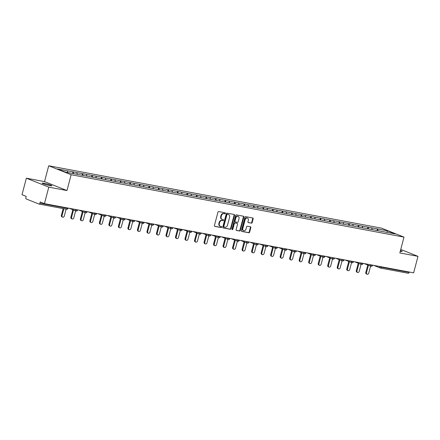 <?xml version="1.0" encoding="UTF-8"?>
<svg xmlns="http://www.w3.org/2000/svg" width="440" height="440" viewBox="0 0 440 440"><rect width="100%" height="100%" fill="white"/><g stroke="black" fill="none" stroke-linecap="round" stroke-linejoin="round"><path stroke-width="0.66" d="M225.368 213.378A0.539 0.424 111.7 0 0 225.088 212.784L218.724 211.591A0.77 0.605 111.7 0 0 217.932 212.218L214.412 225.528A0.77 0.605 111.7 0 0 214.819 226.38L221.177 227.573A0.539 0.424 111.7 0 0 221.452 226.54L220.627 226.386A2.458 1.936 111.7 0 1 220.341 226.303A2.458 1.936 111.7 0 1 219.335 223.657L219.632 222.547A2.458 1.936 111.7 0 1 222.173 220.539L222.992 220.693A0.539 0.424 111.7 0 0 223.267 219.659L222.442 219.505A2.458 1.936 111.7 0 1 222.162 219.423A2.458 1.936 111.7 0 1 221.155 216.782L221.447 215.672A2.458 1.936 111.7 0 1 223.988 213.664L224.813 213.818A0.539 0.424 111.7 0 0 225.368 213.378M222.162 219.423L221.711 219.247A2.458 1.936 111.7 0 1 220.704 216.601L221.001 215.49A2.458 1.936 111.7 0 1 223.542 213.483L224.362 213.637A0.539 0.424 111.7 0 0 224.851 212.74M214.555 226.237L220.726 227.398A0.539 0.424 111.7 0 0 221.216 226.496M220.341 226.303L219.896 226.122A2.458 1.936 111.7 0 1 218.889 223.482L219.181 222.371A2.458 1.936 111.7 0 1 221.722 220.363L222.547 220.517A0.539 0.424 111.7 0 0 223.031 219.615M49.902 185.587A5.011 0.473 -165.2 0 1 44.787 184.288A5.011 0.473 -165.2 0 1 42.185 183.161A5.011 0.473 -165.2 0 1 44.16 183.299A5.011 0.473 -165.2 0 1 49.269 184.597A5.011 0.473 -165.2 0 1 51.876 185.719A5.011 0.473 -165.2 0 1 49.902 185.587M251.378 223.185A0.77 0.605 111.7 0 0 252.175 222.558L253.16 218.818A0.77 0.605 111.7 0 0 252.758 217.971L245.691 216.645A0.77 0.605 111.7 0 0 244.899 217.272L241.379 230.582A0.77 0.605 111.7 0 0 241.786 231.435L248.848 232.76A0.77 0.605 111.7 0 0 249.64 232.133L250.833 227.623A0.77 0.605 111.7 0 0 250.431 226.771L247.407 226.204A0.77 0.605 111.7 0 0 246.615 226.831L246.021 229.07A2.057 1.617 111.7 0 1 243.661 230.676A2.057 1.617 111.7 0 1 242.82 228.47L245.135 219.703A2.057 1.617 111.7 0 1 247.5 218.091A2.057 1.617 111.7 0 1 248.336 220.303L247.951 221.766A0.77 0.605 111.7 0 0 248.358 222.618L250.932 223.003A0.77 0.605 111.7 0 0 251.724 222.376L252.709 218.642A0.77 0.605 111.7 0 0 252.571 217.932M66.968 190.548L44.534 181.605L26.362 178.195L48.796 187.143L66.968 190.548L71.148 174.724L404.008 237.116L399.828 252.94L418 256.35L413.639 272.85L44.435 203.643L40.238 201.971L39.919 203.176L67.546 208.357L67.645 207.994M48.796 187.143L44.435 203.643M234.542 215.331A0.77 0.605 111.7 0 0 234.141 214.478L227.073 213.153A0.77 0.605 111.7 0 0 226.281 213.78L222.767 227.095A0.77 0.605 111.7 0 0 223.168 227.948L230.23 229.273A0.77 0.605 111.7 0 0 231.028 228.646L234.542 215.331L234.091 215.149A0.77 0.605 111.7 0 0 233.954 214.445M236.385 214.902L243.447 216.222A0.77 0.605 111.7 0 1 243.848 217.074L240.334 230.389A0.77 0.605 111.7 0 1 239.542 231.017L236.517 230.45A0.77 0.605 111.7 0 1 236.115 229.598L237.54 224.197A0.77 0.605 111.7 0 0 237.138 223.344L235.131 222.97A0.77 0.605 111.7 0 0 234.339 223.597L232.854 229.218A0.539 0.424 111.7 0 1 232.012 229.064L235.593 215.529A0.77 0.605 111.7 0 1 236.385 214.902M71.148 174.724L48.714 165.776L381.574 228.168L404.008 237.116M377.014 230.511L377.438 228.916L371.646 227.827L372.251 229.647M377.438 228.916L387.486 230.824L395.291 233.937L65.236 172.073L57.431 168.96L67.342 170.814L67.804 172.552M72.578 173.448L73.002 171.847L67.342 170.814M73.002 171.847L76.857 172.601L77.33 174.367M82.093 175.23L82.511 173.63L76.857 172.601M82.511 173.63L86.367 174.383L86.84 176.149M91.603 177.012L92.026 175.417L86.367 174.383M92.026 175.417L95.882 176.165L96.355 177.936M101.118 178.799L101.541 177.199L95.882 176.165M101.541 177.199L105.397 177.947L105.87 179.718M110.633 180.582L111.056 178.981L105.397 177.947M111.056 178.981L114.912 179.735L115.385 181.5M120.148 182.364L120.571 180.763L114.912 179.735M120.571 180.763L124.421 181.517L124.894 183.282M129.657 184.146L130.081 182.551L124.421 181.517M130.081 182.551L133.936 183.299L134.409 185.064M139.172 185.933L139.596 184.333L133.936 183.299M139.596 184.333L143.451 185.081L143.924 186.852M148.687 187.715L149.111 186.115L143.451 185.081M149.111 186.115L152.966 186.868L153.439 188.634M158.202 189.497L158.626 187.897L152.966 186.868M158.626 187.897L162.476 188.65L162.948 190.416M167.717 191.279L168.135 189.679L162.476 188.65M168.135 189.679L171.99 190.432L172.464 192.198M177.227 193.066L177.65 191.466L171.99 190.432M177.65 191.466L181.506 192.214L181.979 193.985M186.742 194.849L187.165 193.248L181.506 192.214M187.165 193.248L191.021 193.996L191.494 195.767M196.257 196.631L196.68 195.03L191.021 193.996M196.68 195.03L200.536 195.784L201.009 197.549M205.772 198.413L206.19 196.812L200.536 195.784M206.19 196.812L210.045 197.566L210.518 199.331M215.281 200.195L215.705 198.6L210.045 197.566M215.705 198.6L219.56 199.347L220.033 201.119M224.796 201.982L225.22 200.382L219.56 199.347M225.22 200.382L229.075 201.13L229.548 202.901M234.311 203.764L234.735 202.163L229.075 201.13M234.735 202.163L238.59 202.917L239.063 204.683M243.826 205.546L244.25 203.946L238.59 202.917M244.25 203.946L248.1 204.699L248.573 206.465M253.336 207.328L253.759 205.733L248.1 204.699M253.759 205.733L257.615 206.481L258.088 208.252M262.851 209.115L263.274 207.515L257.615 206.481M263.274 207.515L267.13 208.263L267.603 210.034M272.365 210.898L272.789 209.297L267.13 208.263M272.789 209.297L276.645 210.051L277.118 211.816M281.881 212.68L282.304 211.079L276.645 210.051M282.304 211.079L286.154 211.833L286.632 213.598M291.395 214.462L291.814 212.861L286.154 211.833M291.814 212.861L295.669 213.615L296.142 215.38M300.905 216.249L301.329 214.649L295.669 213.615M301.329 214.649L305.184 215.397L305.657 217.168M310.42 218.031L310.844 216.431L305.184 215.397M310.844 216.431L314.699 217.179L315.172 218.95M319.935 219.813L320.359 218.213L314.699 217.179M320.359 218.213L324.214 218.966L324.687 220.732M329.45 221.595L329.868 219.995L324.214 218.966M329.868 219.995L333.724 220.748L334.197 222.514M338.959 223.382L339.383 221.782L333.724 220.748M339.383 221.782L343.239 222.53L343.712 224.301M348.475 225.165L348.898 223.564L343.239 222.53M348.898 223.564L352.754 224.312L353.227 226.083M357.99 226.947L358.413 225.346L352.754 224.312M358.413 225.346L362.269 226.1L362.742 227.865M367.505 228.729L367.928 227.128L362.269 226.1M367.928 227.128L371.778 227.882M368.06 227.183L368.528 228.921M358.545 225.401L359.013 227.139M349.03 223.619L349.498 225.357M339.52 221.832L339.983 223.57M330.006 220.049L330.473 221.788M320.491 218.268L320.958 220.006M310.976 216.486L311.443 218.224M301.466 214.698L301.928 216.436M291.951 212.916L292.413 214.654M282.436 211.134L282.904 212.872M272.921 209.352L273.389 211.09M263.412 207.57L263.874 209.308M253.897 205.782L254.359 207.521M244.382 204.001L244.849 205.739M234.867 202.219L235.334 203.957M225.352 200.437L225.819 202.174M215.842 198.649L216.304 200.387M206.327 196.867L206.795 198.605M196.812 195.085L197.28 196.823M187.297 193.303L187.764 195.041M177.788 191.516L178.25 193.254M168.273 189.734L168.735 191.472M158.757 187.952L159.225 189.69M149.243 186.17L149.71 187.907M139.733 184.388L140.195 186.12M130.218 182.6L130.68 184.338M120.703 180.818L121.171 182.556M111.188 179.036L111.656 180.774M101.673 177.254L102.141 178.992M92.163 175.466L92.626 177.205M82.649 173.685L83.111 175.423M73.134 171.903L73.601 173.641M26.362 178.195L22 194.695L26.197 196.372L25.878 197.577A1.177 0.715 -79.4 0 0 26.252 198.974L38.951 204.039A1.177 0.715 -79.4 0 0 39.034 204.061A1.177 0.715 -79.4 0 0 39.919 203.176M418 256.35L400.747 249.464M409.222 272.024L409.129 272.382A1.177 0.715 100.6 0 1 408.238 273.268A1.177 0.715 100.6 0 1 408.155 273.246L380.694 268.098M44.534 181.605L48.714 165.776M377.575 228.965L378.037 230.703M387.486 230.824L386.815 232.348M400.461 250.547A5.011 0.473 -165.2 0 1 402.177 251.383A5.011 0.473 -165.2 0 1 400.268 251.262M222.904 227.805L229.785 229.091A0.77 0.605 111.7 0 0 230.577 228.465L234.091 215.149M227.458 214.313A0.539 0.424 111.7 0 0 226.903 214.753L223.817 226.441A0.539 0.424 111.7 0 0 224.098 227.035L224.966 227.2A2.458 1.936 111.7 0 0 227.507 225.192L229.62 217.201A2.458 1.936 111.7 0 0 228.613 214.561A2.458 1.936 111.7 0 0 228.327 214.478L227.013 214.137A0.539 0.424 111.7 0 0 226.457 214.572L226.903 214.753M223.977 226.985L223.652 226.859A0.539 0.424 111.7 0 1 223.366 226.259L226.457 214.572M228.613 214.561L228.168 214.379A2.458 1.936 111.7 0 0 227.882 214.297L228.327 214.478M227.013 214.137L227.882 214.297M236.253 230.307L239.091 230.835A0.77 0.605 111.7 0 0 239.882 230.208L243.403 216.898A0.77 0.605 111.7 0 0 243.26 216.189M236.858 223.234A0.77 0.605 111.7 0 0 236.687 223.168L234.685 222.794A0.77 0.605 111.7 0 0 233.888 223.421L232.403 229.042L232.854 229.218M232.045 229.46A0.539 0.424 111.7 0 0 232.403 229.042M239.019 218.598A2.057 1.617 111.7 0 0 238.178 216.387A2.057 1.617 111.7 0 0 235.818 217.993L235.004 221.084A0.77 0.605 111.7 0 0 235.406 221.936L237.407 222.31A0.77 0.605 111.7 0 0 238.205 221.683L239.019 218.598M238.178 216.387L237.732 216.205A2.057 1.617 111.7 0 0 235.367 217.816L235.818 217.993M235.235 221.865L234.955 221.755A0.77 0.605 111.7 0 1 234.553 220.902L235.367 217.816M248.094 222.47L250.932 223.003M247.5 218.091L247.049 217.916A2.057 1.617 111.7 0 0 244.69 219.522L245.135 219.703M243.661 230.676L243.21 230.5A2.057 1.617 111.7 0 1 242.369 228.289L244.69 219.522M241.522 231.292L248.397 232.584A0.77 0.605 111.7 0 0 249.194 231.952L250.388 227.441A0.77 0.605 111.7 0 0 250.245 226.738M61.38 215.331L62.051 215.6A1.447 1.139 111.7 0 0 62.645 217.157L61.969 216.887A1.447 1.139 -68.3 0 1 61.38 215.331L63.162 208.588M62.645 217.157A1.447 1.139 111.7 0 0 64.306 216.024L66.127 209.143M62.051 215.6L63.872 208.72M70.889 217.113L71.566 217.382A1.447 1.139 111.7 0 0 72.154 218.939L71.484 218.669A1.447 1.139 -68.3 0 1 70.889 217.113L72.847 209.721M72.154 218.939A1.447 1.139 111.7 0 0 73.821 217.806L75.658 210.843M71.566 217.382L73.519 209.99M80.404 218.9L81.081 219.164A1.447 1.139 111.7 0 0 81.67 220.726L80.999 220.457A1.447 1.139 -68.3 0 1 80.404 218.9L82.357 211.508M81.67 220.726A1.447 1.139 111.7 0 0 83.336 219.588L85.173 212.63M81.081 219.164L83.034 211.772M89.92 220.682L90.591 220.952A1.447 1.139 111.7 0 0 91.184 222.508L90.514 222.239A1.447 1.139 -68.3 0 1 89.92 220.682L91.872 213.29M91.184 222.508A1.447 1.139 111.7 0 0 92.851 221.375L94.688 214.412M90.591 220.952L92.543 213.56M99.434 222.464L100.106 222.734A1.447 1.139 111.7 0 0 100.7 224.29L100.023 224.021A1.447 1.139 -68.3 0 1 99.434 222.464L101.387 215.072M100.7 224.29A1.447 1.139 111.7 0 0 102.361 223.157L104.203 216.194M100.106 222.734L102.058 215.341M108.95 224.246L109.621 224.516A1.447 1.139 111.7 0 0 110.209 226.072L109.538 225.803A1.447 1.139 -68.3 0 1 108.95 224.246L110.902 216.854M110.209 226.072A1.447 1.139 111.7 0 0 111.876 224.939L113.718 217.976M109.621 224.516L111.573 217.124M118.459 226.034L119.136 226.298A1.447 1.139 111.7 0 0 119.724 227.854L119.053 227.59A1.447 1.139 -68.3 0 1 118.459 226.034L120.412 218.636M119.724 227.854A1.447 1.139 111.7 0 0 121.391 226.721L123.228 219.764M119.136 226.298L121.088 218.906M127.974 227.816L128.645 228.085A1.447 1.139 111.7 0 0 129.239 229.642L128.568 229.372A1.447 1.139 -68.3 0 1 127.974 227.816L129.927 220.424M129.239 229.642A1.447 1.139 111.7 0 0 130.906 228.509L132.743 221.546M128.645 228.085L130.603 220.693M137.489 229.598L138.16 229.867A1.447 1.139 111.7 0 0 138.754 231.424L138.078 231.154A1.447 1.139 -68.3 0 1 137.489 229.598L139.442 222.206M138.754 231.424A1.447 1.139 111.7 0 0 140.415 230.291L142.257 223.328M138.16 229.867L140.113 222.475M147.004 231.38L147.675 231.649A1.447 1.139 111.7 0 0 148.269 233.206L147.593 232.936A1.447 1.139 -68.3 0 1 147.004 231.38L148.957 223.988M148.269 233.206A1.447 1.139 111.7 0 0 149.93 232.073L151.773 225.11M147.675 231.649L149.628 224.257M156.514 233.167L157.19 233.431A1.447 1.139 111.7 0 0 157.779 234.988L157.107 234.724A1.447 1.139 -68.3 0 1 156.514 233.167L158.472 225.77M157.779 234.988A1.447 1.139 111.7 0 0 159.445 233.855L161.282 226.897M157.19 233.431L159.143 226.039M166.029 234.949L166.705 235.219A1.447 1.139 111.7 0 0 167.294 236.775L166.623 236.506A1.447 1.139 -68.3 0 1 166.029 234.949L167.981 227.557M167.294 236.775A1.447 1.139 111.7 0 0 168.96 235.637L170.797 228.679M166.705 235.219L168.657 227.821M175.544 236.731L176.215 237.001A1.447 1.139 111.7 0 0 176.809 238.557L176.132 238.288A1.447 1.139 -68.3 0 1 175.544 236.731L177.496 229.339M176.809 238.557A1.447 1.139 111.7 0 0 178.475 237.424L180.312 230.461M176.215 237.001L178.167 229.609M185.059 238.513L185.73 238.782A1.447 1.139 111.7 0 0 186.323 240.339L185.647 240.07A1.447 1.139 -68.3 0 1 185.059 238.513L187.011 231.121M186.323 240.339A1.447 1.139 111.7 0 0 187.985 239.206L189.827 232.243M185.73 238.782L187.682 231.391M194.568 240.295L195.245 240.565A1.447 1.139 111.7 0 0 195.833 242.121L195.162 241.857A1.447 1.139 -68.3 0 1 194.568 240.295L196.526 232.903M195.833 242.121A1.447 1.139 111.7 0 0 197.5 240.988L199.337 234.031M195.245 240.565L197.197 233.173M204.083 242.083L204.76 242.352A1.447 1.139 111.7 0 0 205.348 243.909L204.677 243.639A1.447 1.139 -68.3 0 1 204.083 242.083L206.036 234.691M205.348 243.909A1.447 1.139 111.7 0 0 207.014 242.77L208.852 235.813M204.76 242.352L206.712 234.955M213.598 243.865L214.269 244.134A1.447 1.139 111.7 0 0 214.863 245.691L214.192 245.421A1.447 1.139 -68.3 0 1 213.598 243.865L215.551 236.473M214.863 245.691A1.447 1.139 111.7 0 0 216.53 244.558L218.367 237.595M214.269 244.134L216.222 236.742M223.113 245.647L223.784 245.916A1.447 1.139 111.7 0 0 224.378 247.473L223.702 247.203A1.447 1.139 -68.3 0 1 223.113 245.647L225.066 238.255M224.378 247.473A1.447 1.139 111.7 0 0 226.039 246.34L227.882 239.377M223.784 245.916L225.737 238.524M232.628 247.429L233.299 247.698A1.447 1.139 111.7 0 0 233.888 249.255L233.216 248.985A1.447 1.139 -68.3 0 1 232.628 247.429L234.581 240.037M233.888 249.255A1.447 1.139 111.7 0 0 235.554 248.122L237.397 241.159M233.299 247.698L235.252 240.306M242.138 249.216L242.814 249.48A1.447 1.139 111.7 0 0 243.403 251.037L242.732 250.773A1.447 1.139 -68.3 0 1 242.138 249.216L244.09 241.824M243.403 251.037A1.447 1.139 111.7 0 0 245.069 249.904L246.906 242.946M242.814 249.48L244.767 242.088M251.653 250.998L252.324 251.268A1.447 1.139 111.7 0 0 252.918 252.824L252.247 252.555A1.447 1.139 -68.3 0 1 251.653 250.998L253.605 243.606M252.918 252.824A1.447 1.139 111.7 0 0 254.584 251.691L256.421 244.728M252.324 251.268L254.282 243.876M261.168 252.78L261.839 253.049A1.447 1.139 111.7 0 0 262.433 254.606L261.756 254.337A1.447 1.139 -68.3 0 1 261.168 252.78L263.12 245.388M262.433 254.606A1.447 1.139 111.7 0 0 264.094 253.473L265.936 246.51M261.839 253.049L263.791 245.657M270.683 254.562L271.353 254.832A1.447 1.139 111.7 0 0 271.947 256.388L271.271 256.119A1.447 1.139 -68.3 0 1 270.683 254.562L272.635 247.17M271.947 256.388A1.447 1.139 111.7 0 0 273.609 255.255L275.451 248.292M271.353 254.832L273.306 247.44M280.192 256.35L280.869 256.614A1.447 1.139 111.7 0 0 281.457 258.17L280.786 257.906A1.447 1.139 -68.3 0 1 280.192 256.35L282.15 248.952M281.457 258.17A1.447 1.139 111.7 0 0 283.124 257.037L284.961 250.08M280.869 256.614L282.821 249.222M289.707 258.132L290.384 258.401A1.447 1.139 111.7 0 0 290.972 259.957L290.301 259.688A1.447 1.139 -68.3 0 1 289.707 258.132L291.659 250.74M290.972 259.957A1.447 1.139 111.7 0 0 292.639 258.825L294.476 251.862M290.384 258.401L292.336 251.004M299.222 259.913L299.893 260.183A1.447 1.139 111.7 0 0 300.487 261.74L299.811 261.47A1.447 1.139 -68.3 0 1 299.222 259.913L301.175 252.522M300.487 261.74A1.447 1.139 111.7 0 0 302.154 260.607L303.991 253.644M299.893 260.183L301.846 252.791M308.737 261.696L309.408 261.965A1.447 1.139 111.7 0 0 310.002 263.522L309.326 263.252A1.447 1.139 -68.3 0 1 308.737 261.696L310.69 254.304M310.002 263.522A1.447 1.139 111.7 0 0 311.663 262.389L313.506 255.426M309.408 261.965L311.361 254.573M318.247 263.483L318.923 263.747A1.447 1.139 111.7 0 0 319.512 265.304L318.841 265.04A1.447 1.139 -68.3 0 1 318.247 263.483L320.205 256.086M319.512 265.304A1.447 1.139 111.7 0 0 321.178 264.171L323.015 257.213M318.923 263.747L320.875 256.355M327.762 265.265L328.438 265.535A1.447 1.139 111.7 0 0 329.027 267.091L328.356 266.822A1.447 1.139 -68.3 0 1 327.762 265.265L329.714 257.873M329.027 267.091A1.447 1.139 111.7 0 0 330.693 265.953L332.53 258.995M328.438 265.535L330.391 258.137M337.277 267.047L337.948 267.317A1.447 1.139 111.7 0 0 338.541 268.873L337.87 268.603A1.447 1.139 -68.3 0 1 337.277 267.047L339.229 259.655M338.541 268.873A1.447 1.139 111.7 0 0 340.208 267.74L342.045 260.777M337.948 267.317L339.906 259.925M346.791 268.829L347.463 269.099A1.447 1.139 111.7 0 0 348.057 270.655L347.38 270.386A1.447 1.139 -68.3 0 1 346.791 268.829L348.744 261.437M348.057 270.655A1.447 1.139 111.7 0 0 349.718 269.522L351.56 262.559M347.463 269.099L349.415 261.707M356.307 270.611L356.978 270.881A1.447 1.139 111.7 0 0 357.566 272.437L356.895 272.168A1.447 1.139 -68.3 0 1 356.307 270.611L358.259 263.219M357.566 272.437A1.447 1.139 111.7 0 0 359.233 271.304L361.075 264.341M356.978 270.881L358.93 263.489M365.816 272.399L366.493 272.663A1.447 1.139 111.7 0 0 367.081 274.225L366.41 273.955A1.447 1.139 -68.3 0 1 365.816 272.399L367.769 265.007M367.081 274.225A1.447 1.139 111.7 0 0 368.748 273.086L370.584 266.129M366.493 272.663L368.445 265.271M39.034 204.061L66.654 209.242A1.177 0.715 -79.4 0 1 66.578 209.22L39.116 204.072M66.654 209.242A1.177 0.715 -79.4 0 0 67.546 208.357L68.008 208.389A1.177 1.177 0 0 1 66.654 209.242M381.596 266.844L381.502 267.207L409.129 272.382M378.796 266.321L381.502 267.207A1.177 0.715 100.6 0 1 380.611 268.092A1.177 0.715 100.6 0 1 380.529 268.065A1.177 0.924 -68.3 0 1 379.913 266.767L379.973 266.541M74.355 209.253L75.532 209.473M77.061 210.139L75.471 209.698A1.177 0.924 -68.3 0 0 75.955 210.964A1.177 1.177 0 0 0 77.522 210.172L77.061 210.139M76.087 211.002A1.177 0.924 -68.3 0 1 75.955 210.964L69.289 208.307M83.87 211.035L85.047 211.261M93.385 212.823L94.562 213.043M102.9 214.605L104.071 214.825M112.409 216.387L113.586 216.607M121.924 218.169L123.101 218.389M131.439 219.956L132.616 220.176M140.954 221.738L142.126 221.958M150.464 223.52L151.641 223.74M159.979 225.302L161.156 225.522M169.494 227.09L170.671 227.31M179.009 228.872L180.186 229.091M188.524 230.654L189.695 230.874M198.033 232.436L199.21 232.656M207.548 234.218L208.725 234.443M217.063 236.005L218.24 236.225M226.578 237.787L227.75 238.007M236.088 239.569L237.264 239.789M245.603 241.351L246.78 241.571M255.118 243.139L256.295 243.359M264.632 244.921L265.804 245.141M274.142 246.703L275.319 246.923M283.657 248.485L284.834 248.705M293.172 250.272L294.349 250.492M302.687 252.054L303.864 252.274M312.202 253.836L313.374 254.056M321.712 255.618L322.889 255.838M331.227 257.4L332.404 257.626M340.742 259.188L341.918 259.408M350.257 260.97L351.428 261.19M359.766 262.752L360.943 262.971M369.281 264.534L370.458 264.759M86.576 211.921L84.986 211.481A1.177 0.924 -68.3 0 0 85.465 212.746A1.177 1.177 0 0 0 87.038 211.954L86.576 211.921M85.602 212.784A1.177 0.924 -68.3 0 1 85.465 212.746L78.804 210.089M96.091 213.708L94.501 213.268A1.177 0.924 -68.3 0 0 94.98 214.528A1.177 1.177 0 0 0 96.553 213.736L96.091 213.708M95.117 214.566A1.177 0.924 -68.3 0 1 94.98 214.528L88.319 211.871M105.6 215.49L104.016 215.05A1.177 0.924 -68.3 0 0 104.495 216.31A1.177 1.177 0 0 0 106.062 215.523L105.6 215.49M104.632 216.354A1.177 0.924 -68.3 0 1 104.495 216.31L97.834 213.653M115.115 217.272L113.526 216.832A1.177 0.924 -68.3 0 0 114.01 218.097A1.177 1.177 0 0 0 115.577 217.305L115.115 217.272M114.142 218.136A1.177 0.924 -68.3 0 1 114.01 218.097L107.349 215.441M124.63 219.054L123.041 218.614A1.177 0.924 -68.3 0 0 123.519 219.879A1.177 1.177 0 0 0 125.092 219.087L124.63 219.054M123.657 219.918A1.177 0.924 -68.3 0 1 123.519 219.879L116.859 217.223M134.145 220.841L132.555 220.402A1.177 0.924 -68.3 0 0 133.034 221.661A1.177 1.177 0 0 0 134.607 220.869L134.145 220.841M133.172 221.7A1.177 0.924 -68.3 0 1 133.034 221.661L126.374 219.005M143.655 222.624L142.071 222.184A1.177 0.924 -68.3 0 0 142.549 223.443A1.177 1.177 0 0 0 144.117 222.657L143.655 222.624M142.687 223.482A1.177 0.924 -68.3 0 1 142.549 223.443L135.888 220.787M153.17 224.406L151.58 223.966A1.177 0.924 -68.3 0 0 152.064 225.231A1.177 1.177 0 0 0 153.632 224.439L153.17 224.406M152.196 225.269A1.177 0.924 -68.3 0 1 152.064 225.231L145.404 222.569M162.685 226.188L161.095 225.748A1.177 0.924 -68.3 0 0 161.573 227.013A1.177 1.177 0 0 0 163.147 226.221L162.685 226.188M161.711 227.051A1.177 0.924 -68.3 0 1 161.573 227.013L154.913 224.356M172.2 227.97L170.61 227.53A1.177 0.924 -68.3 0 0 171.089 228.795A1.177 1.177 0 0 0 172.662 228.003L172.2 227.97M171.226 228.833A1.177 0.924 -68.3 0 1 171.089 228.795L164.428 226.138M181.709 229.757L180.125 229.317A1.177 0.924 -68.3 0 0 180.604 230.577A1.177 1.177 0 0 0 182.177 229.785L181.709 229.757M180.741 230.615A1.177 0.924 -68.3 0 1 180.604 230.577L173.943 227.92M191.224 231.539L189.64 231.099A1.177 0.924 -68.3 0 0 190.119 232.359A1.177 1.177 0 0 0 191.686 231.572L191.224 231.539M190.256 232.403A1.177 0.924 -68.3 0 1 190.119 232.359L183.458 229.702M200.739 233.321L199.149 232.881A1.177 0.924 -68.3 0 0 199.634 234.146A1.177 1.177 0 0 0 201.201 233.354L200.739 233.321M199.766 234.185A1.177 0.924 -68.3 0 1 199.634 234.146L192.968 231.49M210.254 235.103L208.665 234.663A1.177 0.924 -68.3 0 0 209.143 235.928A1.177 1.177 0 0 0 210.716 235.136L210.254 235.103M209.281 235.966A1.177 0.924 -68.3 0 1 209.143 235.928L202.483 233.272M219.769 236.891L218.18 236.451A1.177 0.924 -68.3 0 0 218.658 237.71A1.177 1.177 0 0 0 220.231 236.918L219.769 236.891M218.796 237.749A1.177 0.924 -68.3 0 1 218.658 237.71L211.998 235.054M229.279 238.673L227.695 238.233A1.177 0.924 -68.3 0 0 228.173 239.492A1.177 1.177 0 0 0 229.74 238.706L229.279 238.673M228.311 239.536A1.177 0.924 -68.3 0 1 228.173 239.492L221.513 236.836M238.794 240.455L237.204 240.014A1.177 0.924 -68.3 0 0 237.688 241.28A1.177 1.177 0 0 0 239.256 240.488L238.794 240.455M237.82 241.318A1.177 0.924 -68.3 0 1 237.688 241.28L231.028 238.623M248.309 242.237L246.719 241.797A1.177 0.924 -68.3 0 0 247.198 243.062A1.177 1.177 0 0 0 248.771 242.27L248.309 242.237M247.335 243.1A1.177 0.924 -68.3 0 1 247.198 243.062L240.537 240.405M257.824 244.024L256.234 243.584A1.177 0.924 -68.3 0 0 256.713 244.844A1.177 1.177 0 0 0 258.286 244.052L257.824 244.024M256.85 244.882A1.177 0.924 -68.3 0 1 256.713 244.844L250.052 242.187M267.333 245.806L265.749 245.366A1.177 0.924 -68.3 0 0 266.228 246.626A1.177 1.177 0 0 0 267.795 245.839L267.333 245.806M266.365 246.67A1.177 0.924 -68.3 0 1 266.228 246.626L259.567 243.969M276.848 247.588L275.259 247.148A1.177 0.924 -68.3 0 0 275.743 248.413A1.177 1.177 0 0 0 277.31 247.621L276.848 247.588M275.875 248.452A1.177 0.924 -68.3 0 1 275.743 248.413L269.082 245.751M286.363 249.37L284.774 248.93A1.177 0.924 -68.3 0 0 285.252 250.195A1.177 1.177 0 0 0 286.825 249.403L286.363 249.37M285.389 250.234A1.177 0.924 -68.3 0 1 285.252 250.195L278.591 247.539M295.878 251.157L294.289 250.718A1.177 0.924 -68.3 0 0 294.767 251.977A1.177 1.177 0 0 0 296.34 251.185L295.878 251.157M294.905 252.016A1.177 0.924 -68.3 0 1 294.767 251.977L288.107 249.321M305.388 252.94L303.804 252.5A1.177 0.924 -68.3 0 0 304.282 253.759A1.177 1.177 0 0 0 305.855 252.967L305.388 252.94M304.42 253.798A1.177 0.924 -68.3 0 1 304.282 253.759L297.622 251.103M314.902 254.722L313.319 254.282A1.177 0.924 -68.3 0 0 313.797 255.541A1.177 1.177 0 0 0 315.365 254.755L314.902 254.722M313.935 255.585A1.177 0.924 -68.3 0 1 313.797 255.541L307.137 252.885M324.418 256.504L322.828 256.064A1.177 0.924 -68.3 0 0 323.312 257.329A1.177 1.177 0 0 0 324.88 256.537L324.418 256.504M323.444 257.367A1.177 0.924 -68.3 0 1 323.312 257.329L316.646 254.672M333.933 258.286L332.343 257.846A1.177 0.924 -68.3 0 0 332.822 259.111A1.177 1.177 0 0 0 334.395 258.319L333.933 258.286M332.959 259.149A1.177 0.924 -68.3 0 1 332.822 259.111L326.161 256.454M343.448 260.073L341.858 259.633A1.177 0.924 -68.3 0 0 342.337 260.893A1.177 1.177 0 0 0 343.909 260.101L343.448 260.073M342.474 260.931A1.177 0.924 -68.3 0 1 342.337 260.893L335.676 258.236M352.957 261.855L351.373 261.415A1.177 0.924 -68.3 0 0 351.852 262.675A1.177 1.177 0 0 0 353.419 261.888L352.957 261.855M351.989 262.719A1.177 0.924 -68.3 0 1 351.852 262.675L345.191 260.018M362.472 263.637L360.882 263.197A1.177 0.924 -68.3 0 0 361.367 264.462A1.177 1.177 0 0 0 362.934 263.67L362.472 263.637M361.499 264.501A1.177 0.924 -68.3 0 1 361.367 264.462L354.706 261.805M371.987 265.419L370.398 264.979A1.177 0.924 -68.3 0 0 370.876 266.244A1.177 1.177 0 0 0 372.449 265.452L371.987 265.419M371.014 266.283A1.177 0.924 -68.3 0 1 370.876 266.244L364.216 263.588M223.542 213.483L223.988 213.664M221.001 215.49L221.447 215.672M220.704 216.601L221.155 216.782M222.547 220.517L222.992 220.693M221.722 220.363L222.173 220.539M219.181 222.371L219.632 222.547M218.889 223.482L219.335 223.657M220.726 227.398L221.177 227.573M224.362 213.637L224.813 213.818M230.577 228.465L231.028 228.646M229.785 229.091L230.23 229.273M223.366 226.259L223.817 226.441M243.403 216.898L243.848 217.074M239.882 230.208L240.334 230.389M239.091 230.835L239.542 231.017M236.687 223.168L237.138 223.344M234.685 222.794L235.131 222.97M233.888 223.421L234.339 223.597M234.553 220.902L235.004 221.084M242.369 228.289L242.82 228.47M250.388 227.441L250.833 227.623M249.194 231.952L249.64 232.133M248.397 232.584L248.848 232.76M252.709 218.642L253.16 218.818M251.724 222.376L252.175 222.558M373.731 265.37L380.391 268.026A1.177 1.177 0 0 0 380.611 268.092L408.238 273.268M68.09 208.082L68.008 208.389M77.605 209.864L77.522 210.172M87.12 211.646L87.038 211.954M96.63 213.428L96.553 213.736M106.145 215.215L106.062 215.523M115.66 216.997L115.577 217.305M125.175 218.779L125.092 219.087M134.684 220.561L134.607 220.869M144.199 222.349L144.117 222.657M153.714 224.131L153.632 224.439M163.229 225.913L163.147 226.221M172.744 227.695L172.662 228.003M182.254 229.477L182.177 229.785M191.769 231.264L191.686 231.572M201.284 233.046L201.201 233.354M210.799 234.828L210.716 235.136M220.308 236.61L220.231 236.918M229.823 238.398L229.74 238.706M239.338 240.18L239.256 240.488M248.853 241.962L248.771 242.27M258.363 243.744L258.286 244.052M267.878 245.531L267.795 245.839M277.393 247.313L277.31 247.621M286.908 249.095L286.825 249.403M296.423 250.877L296.34 251.185M305.932 252.659L305.855 252.967M315.447 254.447L315.365 254.755M324.962 256.228L324.88 256.537M334.477 258.011L334.395 258.319M343.986 259.793L343.909 260.101M353.502 261.58L353.419 261.888M363.017 263.362L362.934 263.67M372.532 265.144L372.449 265.452M223.586 226.837L224.037 227.018M236.775 223.196L237.226 223.372M234.867 221.733L235.318 221.909"/></g></svg>
